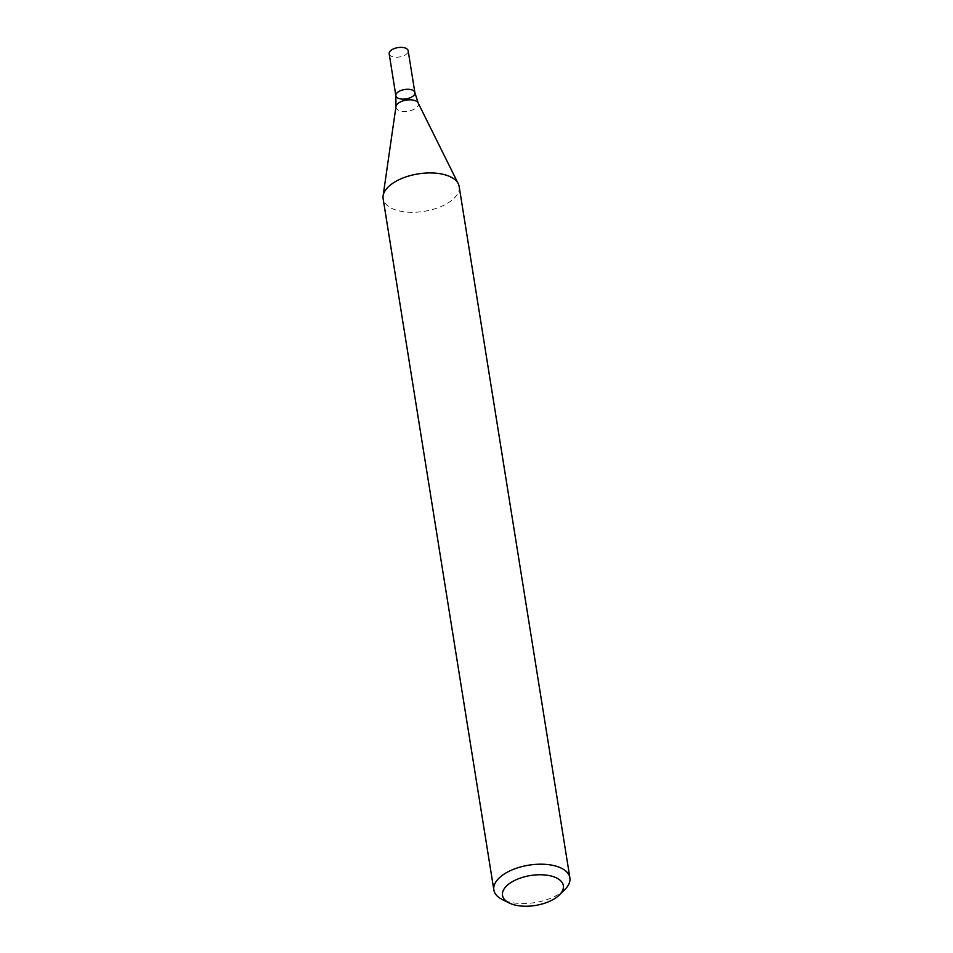 <?xml version="1.0" encoding="UTF-8"?>
<svg xmlns="http://www.w3.org/2000/svg" width="953" height="953" viewBox="0 0 953 953"><rect width="100%" height="100%" fill="white"/><g stroke="black" fill="none" stroke-linecap="round" stroke-linejoin="round"><path stroke-width="0.71" stroke-dasharray="4.76 3.57" d="M564.915 889.447A38.501 18.953 -9.1 0 1 511.165 902.443A38.501 18.953 -9.1 0 1 502.219 899.489M459.167 186.538A38.501 18.953 -9.1 0 1 440.679 206.706A38.501 18.953 -9.1 0 1 400.439 211.197A38.501 18.953 -9.1 0 1 383.13 198.712M395.876 95.729A9.625 4.741 170.9 0 0 406.133 98.886A9.625 4.741 170.9 0 0 414.889 92.679M389.169 53.809A9.625 4.741 170.9 0 0 399.414 56.977A9.625 4.741 170.9 0 0 408.17 50.771M395.971 106.557A11.376 5.599 170.9 0 0 408.098 111.156A11.376 5.599 170.9 0 0 418.176 103.007"/><path stroke-width="1.43" d="M509.212 902.979L502.219 899.489A38.501 18.953 -9.1 0 1 493.857 889.971A38.501 18.953 -9.1 0 1 528.867 865.157A38.501 18.953 -9.1 0 1 569.882 877.784A38.501 18.953 -9.1 0 1 564.915 889.447L559.363 894.95A30.806 15.165 -9.1 0 1 516.359 905.35A30.806 15.165 -9.1 0 1 509.212 902.979A30.806 15.165 -9.1 0 1 510.987 882.502A30.806 15.165 -9.1 0 1 551.275 876.045A30.806 15.165 -9.1 0 1 559.363 894.95M493.857 889.971L383.13 198.712A38.501 18.953 -9.1 0 1 383.118 195.806A38.501 18.953 -9.1 0 1 441.858 174.054A38.501 18.953 -9.1 0 1 458.274 183.762A38.501 18.953 -9.1 0 1 459.167 186.538L569.882 877.784M395.876 95.729L389.169 53.809A9.625 4.741 170.9 0 1 393.792 48.77A9.625 4.741 170.9 0 1 403.846 47.65A9.625 4.741 170.9 0 1 408.17 50.771L414.889 92.679A9.625 4.741 170.9 0 0 410.564 89.558A9.625 4.741 170.9 0 0 400.498 90.678A9.625 4.741 170.9 0 0 395.876 95.729A9.625 4.741 170.9 0 0 406.133 98.886A9.625 4.741 170.9 0 0 414.889 92.679A9.625 4.741 170.9 0 0 410.564 89.558A9.625 4.741 170.9 0 0 400.498 90.678A9.625 4.741 170.9 0 0 395.876 95.729L395.971 106.557L383.118 195.806M414.889 92.679L418.176 103.007A11.376 5.599 170.9 0 0 413.328 100.136A11.376 5.599 170.9 0 0 395.971 106.557M418.176 103.007L458.274 183.762"/></g></svg>
